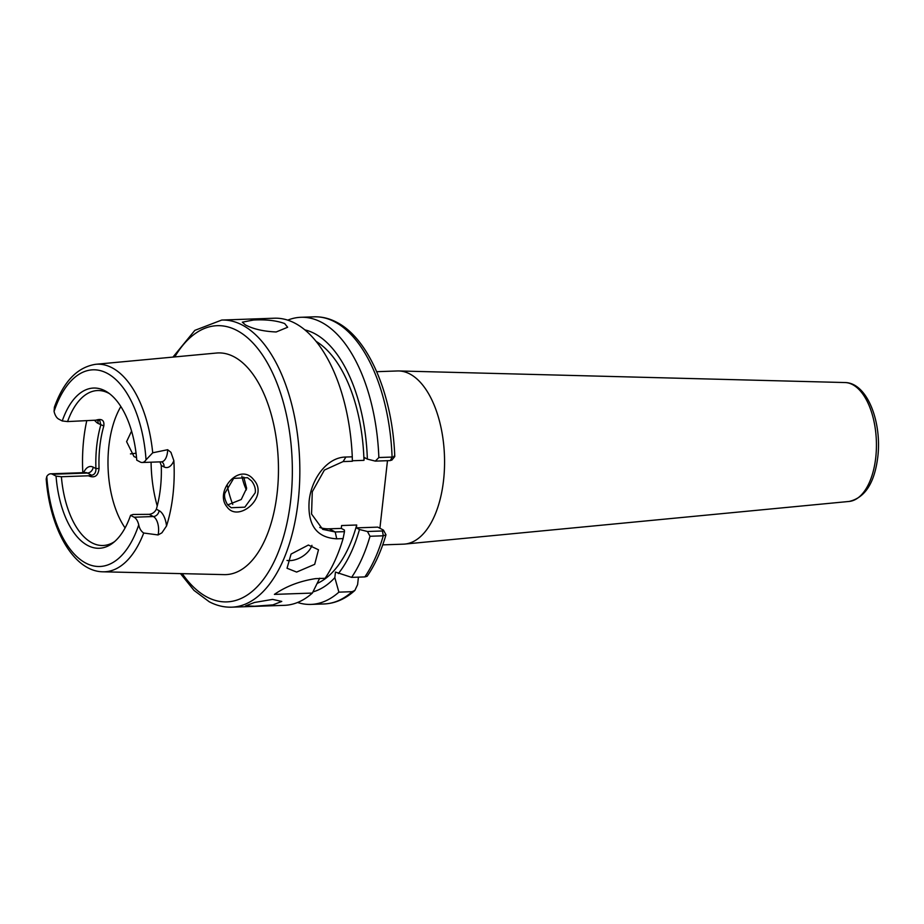 <?xml version="1.0" encoding="UTF-8"?>
<svg xmlns="http://www.w3.org/2000/svg" width="924" height="924" viewBox="0 0 924 924"><rect width="100%" height="100%" fill="white"/><g stroke="black" fill="none" stroke-linecap="round" stroke-linejoin="round"><path stroke-width="1.39" d="M251.651 481.011L247.505 477.685L233.691 478.378L224.821 493.335C224.035 496.396 224.948 500.184 227.535 504.7L231.162 507.726L244.86 507.172L255.209 492.804C255.833 489.027 254.654 485.088 251.651 481.011M226.888 506.722C213.987 491.51 239.743 461.469 253.777 479.845C269.485 496.592 238.196 523.481 226.888 506.722M308.373 545.044L291.06 554.077L287.029 568.248L296.627 572.072L314.691 564.345L318.491 549.768L308.373 545.044M272.58 599.399L254.458 602.471L245.565 605.89L254.539 606.236L272.88 604.897L281.774 601.432L272.58 599.399M312.37 593.069A143.647 72.996 88 0 1 284.407 605.336L231.728 607.172A143.647 72.996 88 0 0 299.653 481.312A143.647 72.996 88 0 0 242.261 325.04A143.647 72.996 88 0 0 221.725 320.051L274.405 318.214A143.647 72.996 88 0 1 294.952 323.204A143.647 72.996 88 0 1 352.275 456.814L352.367 461.261L343.093 461.584L324.382 470.073L312.277 491.764L311.561 514.044L322.73 529.371L335.204 531.97L344.467 531.658L343.093 538.588A143.647 72.996 88 0 1 325.098 578.297L315.569 578.632C299.792 581.057 286.07 586.313 274.405 594.386L312.37 593.069L319.716 578.181M343.093 538.588L336.729 538.819C316.643 537.71 307.449 525.063 309.159 500.866C311.353 478.99 326.9 457.149 345.899 457.034L352.275 456.814M276.184 331.97L287.641 327.258L284.661 323.562C276.542 320.559 266.158 319.381 253.499 320.027L242.319 322.176L245.403 324.925C253.395 329.094 263.652 331.439 276.184 331.97M304.862 329.88A132.178 67.163 88 0 1 314.53 333.541A132.178 67.163 88 0 1 367.359 459.113L364.287 457.484L363.964 460.348L352.356 460.753M287.745 320.143A143.647 72.996 88 0 1 300.924 317.29A143.647 72.996 88 0 1 321.471 322.28A143.647 72.996 88 0 1 378.852 457.53L392.088 457.08L390.367 460.591L375.329 461.111L378.852 457.53M94.595 420.628C101.455 418.087 104.528 419.877 103.811 425.987A77.524 39.397 -92 0 0 99.053 468.468L95.923 468.595A79.81 40.552 88 0 1 100.832 424.867L99.78 420.466L97.817 420.085L67.579 421.575L62.255 420.963A80.157 40.737 88 0 1 107.646 392.353A80.157 40.737 88 0 1 136.752 460.164L140.309 462.046A13.132 6.676 -92 0 0 142.18 462.497A13.132 6.676 -92 0 0 146.038 459.829L152.714 452.795A103.858 52.784 88 0 0 112.116 367.81A103.858 52.784 88 0 0 95.703 364.299L216.482 353.037A110.915 56.364 88 0 1 234.015 356.779A110.915 56.364 88 0 1 278.251 479.071A110.915 56.364 88 0 1 224.209 574.624L102.934 571.806A103.858 52.784 88 0 0 143.717 533.021L158.085 534.95A13.132 6.676 -92 0 0 158.466 532.64A13.132 6.676 -92 0 0 153.349 516.539A5.925 4.909 117.8 0 0 159.101 510.637A19.058 9.69 88 0 1 166.528 525.987L161.896 532.825L158.085 534.95M152.714 452.795L167.648 449.711L170.928 452.31L173.851 460.649A105.013 53.361 88 0 1 166.528 525.987M136.533 457.611L134.015 456.606L126.6 441.649L131.578 431.081M99.053 468.468C98.221 475.976 94.675 478.413 88.404 475.791L61.388 476.738L56.064 476.137L52.506 474.266A13.132 6.676 -92 0 0 50.624 473.804A13.132 6.676 -92 0 0 46.778 476.472L46.2 479.013C49.954 528.828 73.493 571.425 102.934 571.806M67.579 421.575A77.524 39.397 88 0 1 97.632 390.54A77.524 39.397 88 0 1 108.72 393.231A77.524 39.397 88 0 1 109.425 393.612M125.087 527.916A77.524 39.397 88 0 1 120.859 406.537M114.588 541.603A77.524 39.397 88 0 1 103.026 545.495A77.524 39.397 88 0 1 91.938 542.804A77.524 39.397 88 0 1 61.388 476.738M159.968 461.873L161.261 465.465A79.81 40.552 88 0 1 156.352 509.193C154.839 512.219 152.437 513.929 149.157 514.333L133.079 514.46L130.561 515.338A80.157 40.737 88 0 1 112.901 542.989A80.157 40.737 88 0 1 87.734 545.483A80.157 40.737 88 0 1 56.064 476.137M62.255 420.963L58.686 419.092A13.132 6.676 88 0 1 54.066 411.434L54.401 407.172C63.594 381.473 77.362 367.174 95.703 364.299M241.892 476.137A41.153 20.917 -92 0 0 246.385 489.859M243.751 477.119L246.627 488.288L241.245 499.503L227.708 504.908M136.059 453.222L130.469 453.892M311.931 545.345A18.237 11.458 -30.4 0 1 289.893 560.614A18.237 11.458 -30.4 0 1 287.017 560.464M382.732 544.871L403.488 544.155A86.648 44.029 -92 0 0 404.839 544.063A86.648 44.029 -92 0 0 443.566 480.237A86.648 44.029 -92 0 0 398.81 370.951A86.648 44.029 -92 0 0 397.447 370.963L376.703 371.691M88.404 475.791L91.638 475.248C94.618 474.705 96.038 472.476 95.923 468.595L93.185 467.151A19.058 9.69 88 0 0 83.645 472.649M103.811 425.987L98.083 423.423A19.058 9.69 88 0 1 94.906 420.524M391.337 459.725L390.367 460.591M300.924 317.29L314.16 316.828A143.647 72.996 -92 0 1 334.707 321.818A143.647 72.996 -92 0 1 392.088 457.08C394.571 456.987 395.206 456.687 393.994 456.19M391.695 460.256L394.767 456.56C392.665 395.576 369.057 338.658 336.659 322.245C329.36 318.399 321.852 316.597 314.16 316.828M382.467 530.977L383.264 535.804L370.016 536.267L367.44 531.496L382.467 530.977L383.437 530.11L377.766 527.13L356.387 527.87L356.71 525.005L341.603 525.537L341.279 528.401L329.21 528.817L335.204 531.97L336.729 538.819M383.437 530.11L385.978 534.777L383.264 535.804A143.647 72.996 -92 0 1 364.853 576.911L367.128 576.287C374.959 564.922 381.242 551.085 385.978 534.777M370.016 536.267A143.647 72.996 88 0 1 351.617 577.373L335.458 572.072L334.834 577.662L338.889 592.145L352.125 591.683L354.862 590.448L357.6 584.626L358.443 577.13M351.617 577.373L364.853 576.911M387.479 460.683L379.903 528.251M319.762 527.465A36.486 30.169 117.8 0 0 329.21 528.817M375.329 461.111L367.359 459.113M356.387 527.87L359.471 529.498L367.44 531.496M344.467 531.658L344.363 530.018L341.279 528.401M82.825 472.684A105.925 53.835 88 0 1 86.717 420.905M130.561 515.338L134.119 517.209A13.132 6.676 88 0 1 138.739 524.867C139.512 528.644 141.176 531.358 143.717 533.021M316.077 341.36A125.41 63.733 88 0 1 363.964 460.348M359.471 529.498A132.178 67.163 88 0 1 338.334 573.585M338.889 592.145A143.647 72.996 88 0 1 310.926 604.411A143.647 72.996 88 0 1 297.586 602.483M334.834 577.662A132.178 67.163 88 0 1 312.97 591.88M356.71 525.005A125.41 63.733 88 0 1 317.163 583.437M157.23 505.948A91.21 46.35 88 0 1 151.086 462.185M54.066 411.434A98.394 50 88 0 1 107.057 373.238A98.394 50 88 0 1 146.038 459.829M174.74 356.93A138.184 70.212 88 0 1 236.96 330.48A138.184 70.212 88 0 1 290.748 499.942A138.184 70.212 88 0 1 207.057 597.077A138.184 70.212 88 0 1 182.282 573.654M232.756 504.446A71.829 36.498 88 0 1 227.269 485.447M161.665 461.85L161.423 461.827A13.132 6.676 -92 0 0 167.498 452.136A13.132 6.676 -92 0 0 167.648 449.711M844.998 382.548C867.255 382.732 882.027 422.06 877.8 456.93C874.578 482.929 865.026 497.77 849.144 501.443A59.506 30.238 -92 0 0 875.744 457.599A59.506 30.238 -92 0 0 844.998 382.548L398.81 370.951M91.638 475.248L87.434 473.042A5.925 4.909 117.8 0 0 93.185 467.151M52.506 474.266L87.434 473.042A13.132 6.676 -92 0 0 85.562 472.591L50.624 473.804M98.083 423.423A5.925 4.909 117.8 0 0 97.494 420.097M173.851 460.649A19.058 9.69 88 0 1 163.998 466.909L161.261 465.465M161.688 461.861A5.925 4.909 -62.2 0 1 163.998 466.909M134.119 517.209L153.349 516.539L149.157 514.333M156.352 509.193L159.101 510.637M345.899 457.034L343.093 461.584M138.739 524.867A98.394 50 88 0 1 85.759 563.074A98.394 50 88 0 1 46.778 476.472M310.926 604.411L324.162 603.949A143.647 72.996 -92 0 0 352.125 591.683M180.492 573.608L193.994 590.401L209.228 601.755C216.528 605.601 224.024 607.403 231.728 607.172M849.144 501.443L404.839 544.063M161.423 461.827L142.18 462.497M172.95 357.091L194.837 330.365L221.725 320.051M324.162 603.949C335.25 603.441 345.484 598.948 354.862 590.448"/></g></svg>
